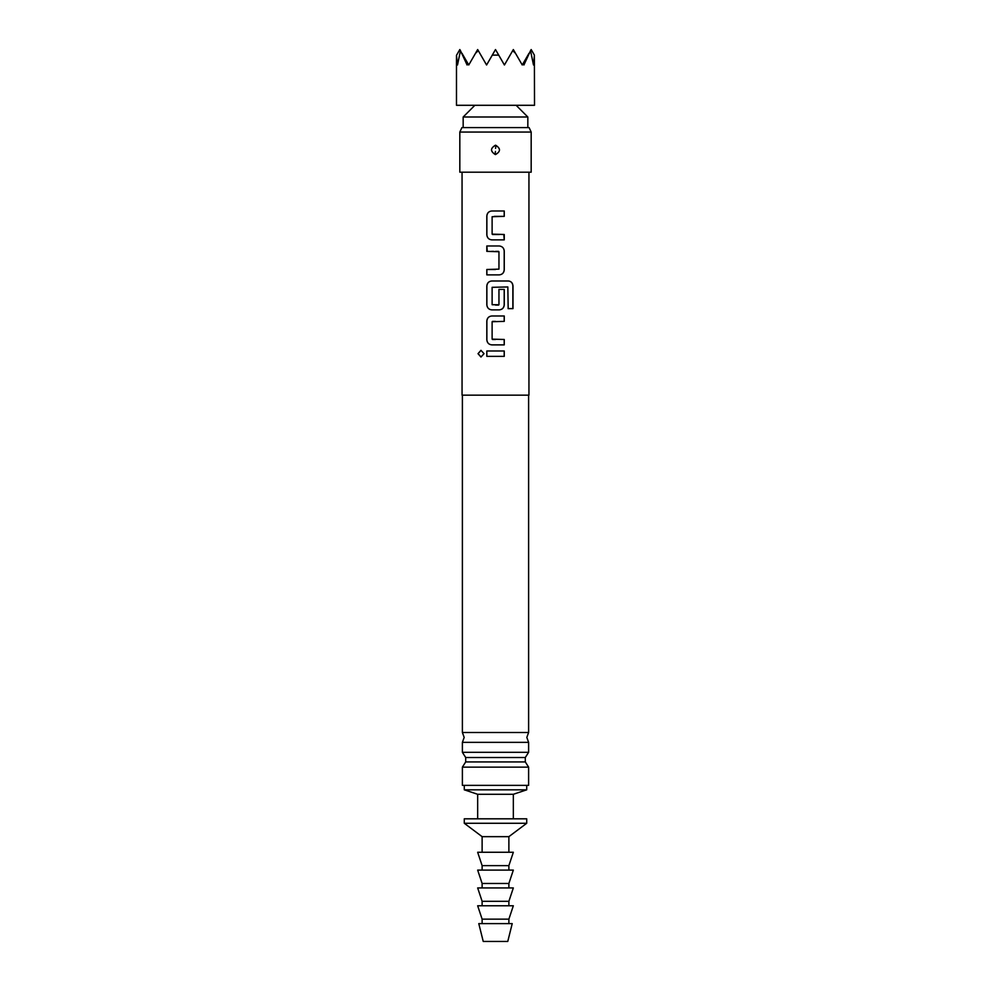 <?xml version="1.0" encoding="UTF-8"?>
<svg xmlns="http://www.w3.org/2000/svg" width="991" height="991" viewBox="0 0 991 991"><rect width="100%" height="100%" fill="white"/><g stroke="black" fill="none" stroke-linecap="round" stroke-linejoin="round"><path stroke-width="1.49" d="M478.009 353.676L480.957 350.343L484.042 353.676L480.957 357.02L478.009 353.676M481.007 357.02L478.133 353.676L481.007 350.343M462.054 172.186L462.054 395.161L528.946 395.161L528.946 172.186M504.196 350.987L504.196 356.364L486.816 356.364L486.816 350.987L504.258 350.987L504.258 356.364L492.837 356.364M504.196 339.492L504.196 344.88L491.771 344.88C488.798 344.534 487.151 342.861 486.816 339.851L486.816 321.01C487.126 317.987 488.774 316.315 491.771 315.98L504.258 315.98L504.258 321.369L492.118 321.728L492.118 339.133L504.258 339.492L504.258 344.88L494.757 344.88M495.5 309.886L491.771 309.886C488.798 309.526 487.151 307.854 486.816 304.856L486.816 286.003C487.126 282.98 488.774 281.308 491.771 280.986L508.507 280.986C511.22 281.333 512.719 283.005 512.991 286.003L512.991 308.622L508.172 308.622L507.838 286.956L492.118 287.316L492.118 304.72L498.956 304.72L498.956 289.422L504.258 289.422L504.258 304.856C503.948 307.879 502.301 309.551 499.315 309.886L491.796 309.886C488.823 309.551 487.176 307.879 486.878 304.856L486.878 286.003C487.176 282.98 488.823 281.308 491.796 280.986M499.291 245.979C502.251 246.313 503.886 247.985 504.196 251.008L504.196 269.849C503.886 272.872 502.251 274.544 499.291 274.879L486.816 274.879L486.816 269.49L498.956 269.131L498.956 251.726L486.816 251.367L486.816 245.979L499.315 245.979C502.276 246.338 503.924 248.01 504.258 251.008L504.258 269.849C503.948 272.872 502.301 274.544 499.315 274.879L486.878 274.879L486.878 269.49L495.5 269.49M503.824 234.495L504.196 239.872L491.771 239.872C488.798 239.525 487.151 237.852 486.816 234.855L486.816 216.001C487.126 212.978 488.774 211.306 491.771 210.984L504.258 210.984L504.258 216.36L492.118 216.719L492.118 234.136L504.258 234.495L504.258 239.872L494.682 239.872M495.5 172.186L531.176 172.186L531.176 132.051L459.824 132.051L459.824 172.186L495.5 172.186M495.5 145.194C500.802 148.328 500.802 151.462 495.5 154.584C490.198 151.45 490.198 148.328 495.5 145.194L495.5 145.343C490.396 148.08 490.248 151.103 495.054 154.41L495.5 154.435C500.604 151.697 500.752 148.675 495.946 145.367L495.5 145.343M495.562 148.377L495.946 145.367M459.824 132.051L461.905 127.591L529.095 127.591L531.176 132.051M528.612 732.498L462.388 732.498L464.172 737.428L462.388 742.358L528.612 742.358L526.828 737.428L528.612 732.498L528.612 395.161M462.388 752.318L465.696 757.52L525.304 757.52L528.612 752.318L462.388 752.318L462.388 742.358M525.304 757.52L525.304 761.93L465.696 761.93L465.696 757.52M474.875 105.294L463.169 117L527.831 117L527.831 127.591M528.612 767.133L528.612 785.368L462.388 785.368L462.388 767.133L528.612 767.133L525.304 761.93M477.662 818.814L477.662 794.287L464.284 789.827L526.716 789.827L526.716 785.368M477.662 794.287L513.338 794.287L526.716 789.827M464.284 818.814L526.716 818.814L526.716 823.273L464.284 823.273L464.284 818.814M482.121 852.26L482.121 836.652L508.879 836.652L526.716 823.273M482.121 870.098L482.121 865.638L477.662 852.26L513.338 852.26L508.879 865.638L508.879 870.098M482.121 887.936L482.121 883.477L477.662 870.098L513.338 870.098L508.879 883.477L508.879 887.936M482.121 905.774L482.121 901.315L477.662 887.936L513.338 887.936L508.879 901.315L508.879 905.774M482.121 923.612L482.121 919.153L477.662 905.774L513.338 905.774L508.879 919.153L508.879 923.612M478.777 923.612L512.223 923.612L507.764 941.45L483.236 941.45L478.777 923.612M482.121 919.153L508.879 919.153M482.121 901.315L508.879 901.315M482.121 883.477L508.879 883.477M482.121 865.638L508.879 865.638M456.479 105.294L534.521 105.294L534.384 55.112L533.492 64.997L530.532 50.665L523.905 64.997L523.087 63.548L522.257 64.997L515.518 53.328L512.694 50.665L504.419 64.997L498.708 55.112L492.292 55.112L486.581 64.997L478.306 50.665L475.482 53.328L468.743 64.997L467.913 63.548L467.095 64.997L460.468 50.665L457.508 64.997L456.479 55.347L456.479 105.294M492.292 55.112L495.5 49.55L498.708 55.112M462.004 53.328L467.913 63.548M475.482 53.328L477.662 49.55L478.306 50.665M523.087 63.548L528.996 53.328M512.694 50.665L513.338 49.55L515.518 53.328M456.616 55.112L459.824 49.55L460.468 50.665M530.532 50.665L531.176 49.55L534.384 55.112M486.878 356.364L486.816 350.987M486.878 350.987L495.5 350.987M491.796 344.88C488.823 344.558 487.176 342.886 486.878 339.851L486.816 339.851M492.477 339.492L495.5 339.492M495.5 321.369L492.502 321.369M486.878 339.851L486.878 321.01C487.176 317.987 488.823 316.315 491.796 315.98M495.5 315.98L504.196 315.98L504.196 321.369M495.5 280.986L508.42 280.986C511.145 281.308 512.62 282.98 512.867 286.003L512.867 308.622L508.086 308.622M498.931 289.422L504.196 289.422L504.196 304.856C503.886 307.879 502.251 309.551 499.291 309.886M495.5 305.079L498.584 305.079M487.225 251.367L486.878 245.979L496.268 245.979M493.753 251.367L491.586 251.367M498.584 251.367L495.5 251.367M491.796 239.872C488.823 239.549 487.176 237.877 486.878 234.855L486.816 234.855M492.502 234.495L499.476 234.495M504.196 210.984L504.196 216.36L494.298 216.36M486.878 234.855L486.878 216.001C487.176 212.978 488.823 211.306 491.796 210.984L498.101 210.984M495.438 151.4L495.054 154.41M462.388 732.498L462.388 395.161M528.612 752.318L528.612 742.358M516.125 105.294L527.831 117M462.388 767.133L465.696 761.93M464.284 789.827L464.284 785.368M482.121 836.652L464.284 823.273M508.879 852.26L508.879 836.652M513.338 818.814L513.338 794.287M463.169 127.591L463.169 117"/></g></svg>
